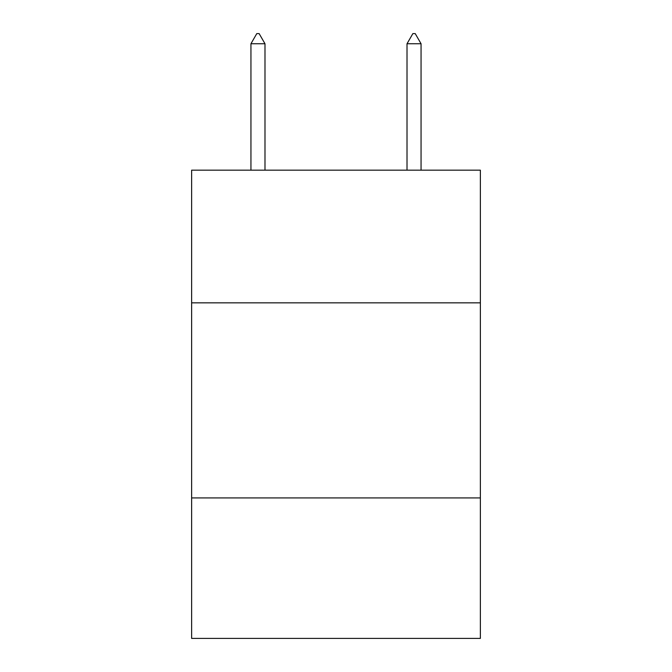 <?xml version="1.0" encoding="UTF-8"?>
<svg xmlns="http://www.w3.org/2000/svg" width="672" height="672" viewBox="0 0 672 672"><rect width="100%" height="100%" fill="white"/><g stroke="black" fill="none" stroke-linecap="round" stroke-linejoin="round"><path stroke-width="1.01" d="M480.371 302.837L480.371 170.167L191.629 170.167L191.629 302.837L480.371 302.837L480.371 638.4L191.629 638.4L191.629 302.837M480.371 497.927L191.629 497.927M264.986 43.747L259.132 33.6L256.788 33.6L250.942 43.747L264.986 43.747L264.986 170.167M250.942 43.747L250.942 170.167M412.868 33.6L415.212 33.6L421.058 43.747L407.014 43.747L412.868 33.6M421.058 170.167L421.058 43.747M407.014 170.167L407.014 43.747"/></g></svg>
